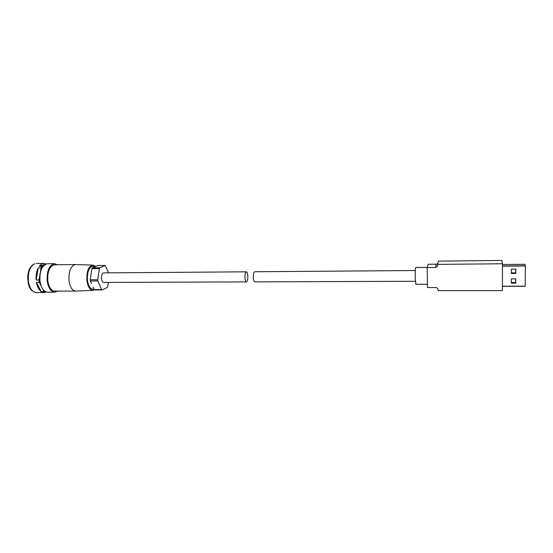 <?xml version="1.0" encoding="UTF-8"?>
<svg xmlns="http://www.w3.org/2000/svg" width="553" height="553" viewBox="0 0 553 553"><rect width="100%" height="100%" fill="white"/><g stroke="black" fill="none" stroke-linecap="round" stroke-linejoin="round"><path stroke-width="0.83" d="M415.289 270.535L254.684 271.751C253.689 272.235 253.239 274.281 253.336 277.876C253.551 280.371 254.021 281.698 254.746 281.871L415.351 281.27M427.462 284.263L415.87 284.29L415.199 277.668C415.13 271.689 415.324 268.302 415.773 267.507L427.199 267.41M427.144 267.59L435.46 267.514L437.506 266.117L437.61 264.382L502.449 263.76L502.428 290.601L438.038 290.622L438.024 289.627C437.865 288.369 437.126 287.678 435.799 287.553L427.524 287.567L427.144 267.59L428.167 264.279L436.317 264.196L437.803 263.601M437.61 264.382L438.418 261.127L501.91 260.435L502.449 263.76M525.198 286.309L502.428 286.35L525.198 286.309L525.35 265.952L524.901 264.299L502.449 264.514L524.901 264.299M515.749 278.871L515.728 283.129L511.325 283.143L511.338 278.892L515.749 278.871M511.359 273.431L511.373 269.159L515.79 269.124L515.776 273.403L511.359 273.431M511.325 282.542L515.596 282.528L515.728 283.129M515.61 278.871L515.596 282.528M511.359 272.864L515.638 272.836L515.776 273.403M515.659 269.124L515.638 272.836M246.362 271.813L103.646 272.892C102.07 273.355 101.351 275.283 101.482 278.677C101.814 281.021 102.554 282.279 103.694 282.438L246.417 281.906C245.67 281.733 245.186 280.406 244.965 277.924C244.868 274.336 245.332 272.297 246.362 271.813C247.115 271.993 247.599 273.32 247.82 275.809C247.917 279.376 247.454 281.408 246.417 281.906M90.222 279.79L90.353 281.021L97.853 280.986L97.722 279.756L90.222 279.79L91.916 268.661L99.388 268.592L99.83 267.763L92.365 267.832L97.798 265.551L105.174 265.475L108.671 272.857M96.284 266.187L92.773 266.214C88.874 267.327 87.091 271.979 87.429 280.184C88.259 285.839 90.084 288.86 92.904 289.233L94.024 289.233M91.439 283.447L90.353 281.021M95.268 266.193L92.883 265.101C88.528 266.18 86.531 271.288 86.883 280.426C87.823 286.744 89.876 290.049 93.022 290.346L94.577 289.862M92.883 265.101L75.457 264.548C70.756 265.834 68.607 271.205 69.007 280.661C70.01 287.187 72.208 290.664 75.602 291.099L93.022 290.346M75.457 264.548L54.512 264.783C49.611 266.055 47.371 271.378 47.786 280.758C48.83 287.228 51.125 290.678 54.664 291.106L75.602 291.099M57.408 264.749L54.484 263.684L47.371 263.767C41.987 265.143 39.526 270.894 39.982 281.028C41.129 288.016 43.646 291.735 47.53 292.198L54.643 292.198L57.56 291.099M54.484 263.684C49.176 265.06 46.749 270.832 47.199 281C48.332 288.002 50.814 291.735 54.643 292.198M46.238 291.998L44.046 292.565L42.367 292.233L45.208 292.233L43.991 291.555L41.143 291.555C38.814 289.779 37.245 286.682 36.422 282.272L39.291 282.265L39.007 279.942L36.132 279.956L38.24 267.894L41.102 267.866L42.056 266.304L39.194 266.332L46.424 263.885M105.174 265.475L99.83 267.763M99.388 268.592L97.722 279.756M97.853 280.986L101.621 289.592L94.19 289.599L93.118 287.207M94.19 289.599L94.757 289.966L102.187 289.959L101.621 289.592M102.187 289.959L107.469 287.373L108.485 282.417M92.365 267.832L91.916 268.661M91.439 271.772L90.699 276.659M96.125 266.18L93.906 267.189M45.208 292.233L45.975 291.901M43.48 265.779L42.056 266.304M41.102 267.866L39.007 279.942M39.291 282.265L41.095 285.832M42.809 289.212L43.991 291.555M41.143 291.555L36.422 282.272M36.132 279.956C35.834 275.325 36.539 271.302 38.24 267.894M39.194 266.332C40.597 264.452 42.152 263.484 43.881 263.442L45.885 263.892M435.46 267.514L436.317 264.196M502.449 265.952L525.343 265.744M525.35 265.952L502.449 266.152M502.428 286.212L525.205 286.171M36.284 292.558C28.701 290.678 28.549 284.968 27.65 278.124C27.85 270.714 30.118 265.945 34.452 263.822L34.694 263.781C29.91 266.318 27.802 272.111 28.383 281.159C29.585 288.293 32.219 292.088 36.284 292.558L44.046 292.565M437.506 266.117L437.61 265.696M36.125 263.532L43.881 263.442"/></g></svg>

